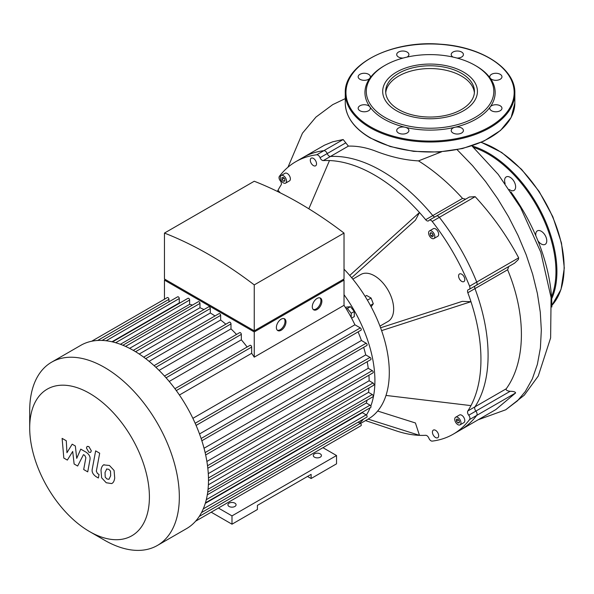 <?xml version="1.0" encoding="UTF-8"?>
<svg xmlns="http://www.w3.org/2000/svg" width="594" height="594" viewBox="0 0 594 594"><rect width="100%" height="100%" fill="white"/><g stroke="black" fill="none" stroke-linecap="round" stroke-linejoin="round"><path stroke-width="0.89" d="M211.204 512.199L231.994 524.198L257.41 509.526L257.41 505.368L311.122 474.361L311.122 478.512L307.529 476.433M311.122 478.512L336.538 463.832L336.538 455.531L322.95 447.683L341.171 437.162A1.359 0.78 -120 0 0 341.186 437.154M231.994 524.198L231.994 515.889L336.538 455.531M229.113 506.474A4.069 2.346 0 0 0 233.546 506.986A4.069 2.346 0 0 0 236.063 504.818A4.069 2.346 0 0 0 231.994 502.465A4.069 2.346 0 0 0 227.918 504.818A4.069 2.346 0 0 0 229.113 506.474M314.478 457.187A4.069 2.346 0 0 0 318.911 457.699A4.069 2.346 0 0 0 321.428 455.531A4.069 2.346 0 0 0 317.359 453.177A4.069 2.346 0 0 0 313.29 455.531A4.069 2.346 0 0 0 314.478 457.187M358.137 422.163L360.32 423.425A1.359 0.78 60 0 1 361.211 424.621A1.359 0.78 60 0 1 361.004 425.712L195.604 521.198L218.399 508.041L231.994 515.889M459.296 420.908L459.296 422.824L457.855 422.95L456.415 421.161L456.415 419.245L457.855 419.119L459.296 420.908M456.415 421.161L458.523 419.943M457.855 422.95L459.296 422.119M281.987 179.425L281.987 177.509L283.427 177.383L284.868 179.173L284.868 181.088L283.427 181.215L281.987 179.425L284.095 178.207M283.427 181.215L284.868 180.383M430.88 232.573L432.536 233.539L433.368 235.677L432.536 236.858L430.88 235.9L430.049 233.754L430.88 232.573M430.049 233.754L431.482 232.93M430.88 235.9L432.981 234.682M352.821 279.128L360.914 274.458A27.131 15.667 60 0 1 388.038 290.117A27.131 15.667 60 0 1 388.038 321.443L379.952 326.121M377.665 411.033L415.421 422.973L419.475 435.35A150.572 86.932 60 0 1 396.413 430.917L365.525 420.597M380.583 327.799L462.273 301.366L470.968 301.707A150.572 86.932 60 0 1 470.968 405.62A150.572 86.932 60 0 1 467.834 410.959A3.393 1.96 -120 0 0 468.733 415.213A3.393 1.96 60 0 1 469.587 419.535A157.351 90.845 60 0 1 453.155 434.221A157.351 90.845 60 0 1 432.217 441.112A3.393 1.96 60 0 1 428.898 438.209A3.393 1.96 -120 0 0 425.668 435.305A150.572 86.932 60 0 1 419.475 435.35L368.102 419.104M277.398 191.424A150.572 86.932 60 0 1 277.985 190.288L277.702 191.572M441.565 151.826L418.503 160.885C405.383 160.217 391.453 157.106 376.73 151.559C367.003 147.683 357.558 145.864 348.388 146.109L343.169 139.531L332.714 141.795L324.48 145.188L302.947 157.551A157.351 90.845 60 0 1 323.879 150.668A3.393 1.96 60 0 1 327.205 153.564A3.393 1.96 -120 0 0 330.435 156.474A3.393 1.96 60 0 1 327.205 153.564A3.393 1.96 -120 0 0 323.879 150.668A157.351 90.845 -120 0 0 302.947 157.551L295.805 161.679A157.351 90.845 60 0 0 279.366 176.366A3.393 1.96 60 0 0 280.219 180.695A3.393 1.96 -120 0 1 281.118 184.942A150.572 86.932 60 0 0 277.985 190.288L280.279 192.85M295.805 161.679A157.351 90.845 60 0 1 316.736 154.789A3.393 1.96 60 0 1 320.055 157.692A3.393 1.96 -120 0 0 323.284 160.595A150.572 86.932 60 0 1 329.484 160.551A150.572 86.932 60 0 1 419.475 212.511L349.74 275.445M329.484 160.551L308.835 208.798M323.284 160.595L330.435 156.474A150.572 86.932 60 0 1 432.811 215.585L425.668 219.706A150.572 86.932 60 0 0 419.475 212.511L415.421 220.203L351.678 277.74M425.668 219.706A3.393 1.96 -120 0 0 428.519 220.886A3.393 1.96 -120 0 0 428.898 220.53A3.393 1.96 60 0 1 429.276 220.174A3.393 1.96 60 0 1 432.217 221.465A157.351 90.845 60 0 1 469.587 286.189A3.393 1.96 60 0 1 469.23 289.375A3.393 1.96 60 0 1 468.733 289.53A3.393 1.96 -120 0 0 468.235 289.686A3.393 1.96 -120 0 0 467.834 292.738A150.572 86.932 60 0 1 470.968 301.707L381.593 330.62M432.425 432.113A4.41 2.547 60 0 1 433.338 430.101A4.41 2.547 60 0 1 437.748 432.64A4.41 2.547 60 0 1 437.748 437.733A4.41 2.547 60 0 1 434.348 436.553A4.41 2.547 60 0 1 432.425 432.113M316.528 163.788A4.41 2.547 60 0 1 315.614 165.808A4.41 2.547 60 0 1 311.204 163.261A4.41 2.547 60 0 1 311.204 158.167A4.41 2.547 60 0 1 314.605 159.348A4.41 2.547 60 0 1 316.528 163.788M455.65 417.218L459.489 414.998A4.41 2.547 60 0 1 463.892 417.545A4.41 2.547 60 0 1 463.892 422.638L460.06 424.851A4.41 2.547 60 0 1 456.66 423.671A4.41 2.547 60 0 1 454.737 419.238A4.41 2.547 60 0 1 455.65 417.218A4.41 2.547 60 0 1 460.06 419.765A4.41 2.547 60 0 1 460.06 424.851M281.222 175.482L285.061 173.262A4.41 2.547 60 0 1 288.454 174.443A4.41 2.547 60 0 1 290.377 178.883A4.41 2.547 60 0 1 289.464 180.903L285.632 183.115A4.41 2.547 60 0 1 281.222 180.569A4.41 2.547 60 0 1 281.222 175.482A4.41 2.547 60 0 1 284.615 176.663A4.41 2.547 60 0 1 286.546 181.096A4.41 2.547 60 0 1 285.632 183.115M461.694 281.385A4.41 2.547 60 0 1 458.813 277.502A4.41 2.547 60 0 1 459.489 273.968A4.41 2.547 60 0 1 463.892 276.514A4.41 2.547 60 0 1 463.892 281.608A4.41 2.547 60 0 1 461.694 281.385M429.507 230.895L433.338 228.683A4.41 2.547 60 0 1 437.748 231.229A4.41 2.547 60 0 1 437.748 236.323L433.91 238.536A4.41 2.547 60 0 1 431.704 238.313A4.41 2.547 60 0 1 428.831 234.43A4.41 2.547 60 0 1 429.507 230.895A4.41 2.547 60 0 1 433.91 233.442A4.41 2.547 60 0 1 433.91 238.536M470.968 405.62L385.996 395.433M371.139 306.808L373.292 303.749L371.079 298.039L366.647 295.485L365.11 296.369M370.389 305.42L373.292 303.749M367.411 300.156L371.079 298.039M345.53 307.677L346.606 307.053L350.445 306.704L354.284 311.479L354.284 316.595L351.581 318.161M354.284 311.479L351.217 313.253L351.217 317.478M346.094 308.598L347.379 308.479L351.217 313.253M350.445 306.704L347.379 308.479M360.461 423.515L368.228 419.037A101.737 58.739 -120 0 0 344.023 269.171M344.023 294.721A101.737 58.739 60 0 1 374.911 380.769A101.737 58.739 60 0 1 370.805 406.051M370.129 407.774A101.737 58.739 60 0 1 366.401 415.035M363.506 419.067A101.737 58.739 60 0 1 359.697 423.069M469.587 419.535L515.592 392.976L495.819 409.585L460.298 430.093A157.351 90.845 -120 0 0 476.73 415.414A3.393 1.96 -120 0 0 475.883 411.085A3.393 1.96 60 0 1 474.977 406.831A3.393 1.96 -120 0 0 475.883 411.085A3.393 1.96 60 0 1 476.73 415.414A157.351 90.845 60 0 1 460.298 430.093L453.155 434.221M434.927 216.914A3.393 1.96 60 0 1 432.811 215.585A3.393 1.96 -120 0 0 434.927 216.914M432.217 221.465L439.367 217.337A3.393 1.96 -120 0 0 436.427 216.053A3.393 1.96 60 0 1 439.367 217.337A157.351 90.845 60 0 1 476.73 282.061A157.351 90.845 -120 0 0 439.367 217.337L475.155 196.673L469.409 197.008L429.276 220.174M475.155 196.673C492.508 215.496 507.016 235.885 518.673 257.848L518.317 259.6L514.553 263.172L476.381 285.254A3.393 1.96 -120 0 0 476.73 282.061A3.393 1.96 60 0 1 476.381 285.254A3.393 1.96 60 0 1 475.883 285.402M467.834 292.738L474.977 288.61A3.393 1.96 60 0 1 474.881 286.115A3.393 1.96 -120 0 0 474.977 288.61A150.572 86.932 60 0 1 474.977 406.831L467.834 410.959M475.141 65.392L476.098 65.941A65.11 37.593 180 0 1 490.213 78.141A6.103 3.527 180 0 1 489.753 76.789A6.103 3.527 180 0 1 495.856 73.27A6.103 3.527 180 0 1 501.96 76.789A6.103 3.527 180 0 1 497.044 80.249A6.103 3.527 180 0 1 490.213 78.141A65.11 37.593 180 0 1 490.213 106.913A6.103 3.527 180 0 1 497.044 104.804A6.103 3.527 180 0 1 501.96 108.257A6.103 3.527 180 0 1 495.856 111.783A6.103 3.527 180 0 1 489.753 108.257A6.103 3.527 180 0 1 490.213 106.913A65.11 37.593 180 0 1 454.974 127.257A6.103 3.527 180 0 1 463.417 130.509A6.103 3.527 180 0 1 457.313 134.036A6.103 3.527 180 0 1 451.21 130.509A6.103 3.527 180 0 1 454.974 127.257A65.11 37.593 180 0 1 405.145 127.257A6.103 3.527 180 0 1 408.91 130.509A6.103 3.527 180 0 1 402.806 134.036A6.103 3.527 180 0 1 396.703 130.509A6.103 3.527 180 0 1 405.145 127.257A65.11 37.593 180 0 1 384.021 119.104A65.11 37.593 180 0 1 369.906 106.913A6.103 3.527 180 0 1 370.374 108.257A6.103 3.527 180 0 1 364.263 111.783A6.103 3.527 180 0 1 358.16 108.257A6.103 3.527 180 0 1 363.075 104.804A6.103 3.527 180 0 1 369.906 106.913A65.11 37.593 180 0 1 369.906 78.141A6.103 3.527 180 0 1 363.075 80.249A6.103 3.527 180 0 1 358.16 76.789A6.103 3.527 180 0 1 364.263 73.27A6.103 3.527 180 0 1 370.374 76.789A6.103 3.527 180 0 1 369.906 78.141A65.11 37.593 180 0 1 384.021 65.941L384.979 65.392A63.751 36.806 180 0 1 475.141 65.392A63.751 36.806 180 0 1 475.141 117.449A63.751 36.806 180 0 1 384.979 117.449A63.751 36.806 180 0 1 384.979 65.392M453.125 57.106A6.103 3.527 180 0 1 451.21 54.537A6.103 3.527 180 0 1 457.313 51.017A6.103 3.527 180 0 1 463.417 54.537A6.103 3.527 180 0 1 457.009 58.056M403.111 58.056A6.103 3.527 180 0 1 396.703 54.537A6.103 3.527 180 0 1 402.806 51.017A6.103 3.527 180 0 1 408.91 54.537A6.103 3.527 180 0 1 407.001 57.106M385.736 92.805A44.394 25.631 180 0 1 430.063 68.555A44.394 25.631 180 0 1 474.383 92.805M398.671 109.541A44.394 25.631 180 0 1 385.669 91.417A44.394 25.631 180 0 1 430.063 65.785A44.394 25.631 180 0 1 474.45 91.417A44.394 25.631 180 0 1 447.052 115.095A44.394 25.631 180 0 1 398.671 109.541M537.904 240.741A7.796 4.5 -120 0 0 545.158 244.379A7.796 4.5 -120 0 0 545.158 235.373A7.796 4.5 -120 0 0 537.362 230.866A7.796 4.5 -120 0 0 535.87 235.87M509.288 189.493A7.796 4.5 -120 0 0 514.018 190.429A7.796 4.5 -120 0 0 515.629 186.858A7.796 4.5 -120 0 0 512.228 179.009A7.796 4.5 -120 0 0 506.214 176.923A7.796 4.5 -120 0 0 505.152 183.591M67.352 460.083L72.706 451.447L74.124 463.996L77.651 466.03L83.464 454.64L84.719 455.36L85.87 457.707L83.695 469.535L87.726 471.859L89.954 459.756C90.555 456.994 89.271 454.477 86.115 452.212L80.762 449.138L76.723 458.353L75.341 446.005L72.186 444.186L66.951 452.71L66.283 440.778L62.118 438.372L63.818 458.048L67.352 460.083M106.742 468.941L105.049 472.49L105.212 477.138L106.935 478.957L108.969 479.306L110.67 475.735L110.499 471.109L108.747 469.275L106.541 469.037M104.061 464.671C102.45 465.347 101.433 467.181 101.01 470.158L101.619 477.791L106.229 482.744L111.65 483.575C113.261 482.907 114.278 481.066 114.709 478.059L114.093 470.463L109.452 465.488L103.623 464.887M111.65 483.575L112.088 483.36M95.649 450.876L92.248 469.111C91.639 471.866 92.909 474.383 96.065 476.663L98.366 477.992L99.027 474.428L97.475 473.529L96.332 471.183L99.681 453.207L95.649 450.876M88.87 452.227L90.6 452.398L91.32 450.809L88.87 446.569L87.14 446.391L86.42 447.98L88.87 452.227M313.253 309.504A6.779 3.913 120 0 0 316.127 308.954A6.779 3.913 120 0 0 320.418 303.415A6.779 3.913 120 0 0 319.966 297.876M317.092 309.504A6.779 3.913 -60 0 1 313.699 309.845A6.779 3.913 -60 0 1 313.699 302.012A6.779 3.913 -60 0 1 320.478 298.099A6.779 3.913 -60 0 1 321.517 303.534A6.779 3.913 -60 0 1 317.092 309.504M277.339 330.242A6.779 3.913 120 0 0 280.219 329.685A6.779 3.913 120 0 0 284.511 324.146A6.779 3.913 120 0 0 284.058 318.614M281.177 330.242A6.779 3.913 -60 0 1 277.784 330.576A6.779 3.913 -60 0 1 277.784 322.742A6.779 3.913 -60 0 1 284.571 318.829A6.779 3.913 -60 0 1 285.61 324.265A6.779 3.913 -60 0 1 281.177 330.242M166.379 280.116L254.247 330.836L342.107 280.116M254.247 284.905A398.678 230.182 -120 0 0 164.464 233.071L164.464 279.002L254.247 330.836L344.023 279.002L344.023 233.071L254.247 284.905L254.247 330.836M343.065 279.559L344.023 280.116L254.247 331.949L164.464 280.116L165.422 279.559M196.102 425.401L361.004 330.197A1.359 0.78 -120 0 0 361.211 329.106A1.359 0.78 -120 0 0 360.32 327.91L354.915 324.792A99.02 57.173 -120 0 0 344.023 305.316L344.023 280.116M201.849 440.755L366.84 345.5A1.359 0.78 -120 0 0 367.047 344.416A1.359 0.78 -120 0 0 366.156 343.221L361.427 340.488A99.02 57.173 -120 0 0 358.093 331.875M205.658 454.974L370.715 359.682A1.359 0.78 -120 0 0 370.923 358.59A1.359 0.78 -120 0 0 370.032 357.395L365.726 354.908A99.02 57.173 -120 0 0 363.669 347.334M207.818 468.235L372.943 372.906A1.359 0.78 -120 0 0 373.151 371.822A1.359 0.78 -120 0 0 372.26 370.626L368.235 368.302A99.02 57.173 -120 0 0 367.189 361.716M208.487 480.628L373.671 385.268A1.359 0.78 -120 0 0 373.878 384.177A1.359 0.78 -120 0 0 372.987 382.981L369.149 380.761A99.02 57.173 -120 0 0 368.926 375.222M208.049 489.315L372.26 394.505L368.525 392.344A99.02 57.173 -120 0 0 368.941 387.993M372.26 394.505A1.359 0.78 60 0 1 373.151 395.701A1.359 0.78 60 0 1 372.943 396.785L207.707 492.181M206.289 499.695L370.032 405.16L366.32 403.014A99.02 57.173 -120 0 0 367.092 400.163M370.032 405.16A1.359 0.78 60 0 1 370.923 406.355A1.359 0.78 60 0 1 370.715 407.439L205.427 502.866M203.245 508.917L366.156 414.857L362.37 412.674A99.02 57.173 -120 0 0 362.689 412.073M366.156 414.857A1.359 0.78 60 0 1 367.047 416.052A1.359 0.78 60 0 1 366.84 417.144L201.5 512.6M254.247 331.949L254.247 357.15A99.02 57.173 -120 0 0 251.67 353.304L251.67 347.059A1.359 0.78 -120 0 0 251.084 345.693A1.359 0.78 -120 0 0 250.037 345.329L174.911 388.706M344.023 305.316L254.247 357.15M164.464 299.22L164.464 280.116M164.464 233.071L254.247 181.244A398.678 230.182 60 0 1 344.023 233.071M168.956 301.826L168.956 299.302A1.359 0.78 -120 0 0 168.362 297.936A1.359 0.78 -120 0 0 167.315 297.572L91.699 341.231M179.975 302.933A99.02 57.173 -120 0 0 179.291 302.903L179.291 298.53A1.359 0.78 -120 0 0 178.705 297.163A1.359 0.78 -120 0 0 177.658 296.807L102.094 340.429M192.486 305.071A99.02 57.173 -120 0 0 189.635 304.321L189.635 300.029A1.359 0.78 -120 0 0 189.041 298.663A1.359 0.78 -120 0 0 187.994 298.299L112.489 341.892M203.95 309.556A99.02 57.173 -120 0 0 199.97 307.744L199.97 303.423A1.359 0.78 -120 0 0 199.384 302.056A1.359 0.78 -120 0 0 198.337 301.693L122.884 345.255M214.998 315.956A99.02 57.173 -120 0 0 210.313 312.993L210.313 308.553A1.359 0.78 -120 0 0 209.719 307.187A1.359 0.78 -120 0 0 208.672 306.823L133.279 350.356M225.831 324.213A99.02 57.173 -120 0 0 220.656 320.018L220.656 315.362A1.359 0.78 -120 0 0 220.062 313.996A1.359 0.78 -120 0 0 219.015 313.632L143.674 357.135M236.523 334.452A99.02 57.173 -120 0 0 230.992 328.883L230.992 323.908A1.359 0.78 -120 0 0 230.398 322.542A1.359 0.78 -120 0 0 229.358 322.178L154.076 365.637M247.126 347.015A99.02 57.173 -120 0 0 241.335 339.82L241.335 334.348A1.359 0.78 -120 0 0 240.741 332.982A1.359 0.78 -120 0 0 239.694 332.625L164.486 376.039M120.396 344.29L189.635 304.321M111.976 341.773L179.291 302.903M179.418 395.017L251.67 353.304M354.915 324.792L192.879 418.339M89.553 531.563L104.514 540.198A105.806 61.085 -120 0 0 157.417 545.441A105.806 61.085 -120 0 0 157.417 423.27A105.806 61.085 -120 0 0 51.611 362.184A105.806 61.085 -120 0 0 29.7 410.617L29.7 427.895A84.645 48.871 60 0 1 89.553 393.339A84.645 48.871 60 0 1 149.406 497.007A84.645 48.871 60 0 1 89.553 531.563A84.645 48.871 60 0 1 29.7 427.895M157.417 545.441L186.575 528.608A105.806 61.085 -120 0 0 195.656 521.138A105.806 61.085 -120 0 0 201.574 512.459A105.806 61.085 -120 0 0 205.502 502.635A105.806 61.085 -120 0 0 207.752 491.839A105.806 61.085 -120 0 0 208.494 480.167A105.806 61.085 -120 0 0 207.752 467.649A105.806 61.085 -120 0 0 205.502 454.254A105.806 61.085 -120 0 0 201.574 439.894A105.806 61.085 -120 0 0 195.656 424.383A105.806 61.085 -120 0 0 175.572 389.59A105.806 61.085 -120 0 0 165.095 376.715A105.806 61.085 -120 0 0 154.626 366.134A105.806 61.085 -120 0 0 144.149 357.484A105.806 61.085 -120 0 0 133.672 350.586A105.806 61.085 -120 0 0 123.203 345.389A105.806 61.085 -120 0 0 112.726 341.944A105.806 61.085 -120 0 0 102.25 340.436A105.806 61.085 -120 0 0 91.78 341.216A105.806 61.085 -120 0 0 80.769 345.344L51.611 362.184M129.611 348.366L199.97 307.744M139.234 354.031L210.313 312.993M149.087 361.338L220.656 320.018M159.088 370.396L230.992 328.883M169.201 381.459L241.335 339.82M361.427 340.488L199.517 433.962M365.726 354.908L204.039 448.255M368.235 368.302L206.89 461.449M369.149 380.761L208.286 473.641M368.525 392.344L208.383 484.801M366.32 403.014L207.306 494.817M362.37 412.674L205.272 503.37M510.922 191.921A135.729 78.363 60 0 1 551.863 307.009M465.644 199.183L462.548 198.418C448.693 183.115 434.014 170.612 418.503 160.885M515.592 392.976C515.473 391.921 513.669 391.357 510.187 391.275C507.12 390.949 505.806 390.117 506.236 388.788C525.913 361.605 526.514 315.043 507.61 269.773L508.724 266.572M507.61 269.773L474.977 288.61A150.572 86.932 60 0 1 474.977 406.831L506.236 388.788M436.041 216.402A3.393 1.96 60 0 1 436.427 216.053M348.388 146.109L330.435 156.474A150.572 86.932 60 0 1 432.811 215.585L462.548 198.418M463.558 72.074A47.371 27.354 180 0 1 442.322 117.835A47.371 27.354 180 0 1 384.303 84.341A47.371 27.354 180 0 1 463.558 72.074M468.733 415.213L510.187 391.275M343.169 139.531L316.736 154.789M345.73 142.872L320.055 157.692M518.673 257.848L469.587 286.189M370.589 126.856A84.103 48.552 180 0 1 408.293 45.627A84.103 48.552 180 0 1 511.3 105.093A84.103 48.552 180 0 1 370.589 126.856M370.114 127.688A84.779 48.946 180 0 1 345.277 93.08C343.881 64.234 392.062 39.865 440.592 44.223C481.741 46.718 515.644 68.763 514.842 93.08A84.779 48.946 180 0 1 462.503 138.298A84.779 48.946 180 0 1 370.114 127.688M514.842 93.08L514.842 103.044A84.779 48.946 180 0 1 462.503 148.27A84.779 48.946 180 0 1 370.114 137.66A84.779 48.946 180 0 1 345.277 103.044L345.277 93.08M481.095 142.382A96.651 55.799 60 0 1 552.569 216.84A96.651 55.799 60 0 1 551.863 305.39M471.992 145.953A96.651 55.799 60 0 1 540.377 210.528A96.651 55.799 60 0 1 551.655 298.856M473.581 147.431A95.968 55.413 60 0 1 539.493 210.863A95.968 55.413 60 0 1 551.522 296.822M115.667 342.731L189.635 300.029M106.163 340.756L179.291 298.53M97.661 340.459L168.956 299.302M176.292 390.577L251.67 347.059M208.464 477.97L372.987 382.981M207.521 465.741L372.26 370.626M205.123 452.606L370.032 357.395M201.114 438.506L366.156 343.221M195.166 423.262L360.32 327.91M166.068 377.806L241.335 334.348M155.858 367.285L230.992 323.908M145.686 358.642L220.656 315.362M135.566 351.707L210.313 308.553M125.534 346.399L199.97 303.423M199.257 516.424L360.32 423.425M457.142 149.71L472.549 165.667L485.573 181.534L497.624 198.641L508.531 216.736L518.102 235.551L526.187 254.796L532.647 274.183L537.37 293.391L540.28 312.132L541.327 330.101L540.399 347.973L537.377 364.36L532.313 378.965L525.296 391.528L517.508 400.794L505.709 409.793L524.264 395.21L538.253 376.039L550.623 337.927L551.084 297.601L540.77 252.153L520.515 207.469L498.218 174.398L471.911 145.879M476.381 285.254L469.23 289.375M514.842 103.044L511.159 117.426L500.482 130.494L483.783 141.157L462.481 148.545L438.402 152.042L413.61 151.351L390.221 146.518L370.255 137.971C353.987 128.326 345.663 116.684 345.277 103.044M481.289 142.3L501.678 152.458L521.532 169.327L539.1 191.402L552.821 216.721L561.479 243.035L564.3 268.005L561.011 289.427L551.863 305.413M287.979 167.196L302.443 133.205L315.956 117.085L332.707 104.641L345.277 98.619M478.177 419.772L505.709 409.793"/></g></svg>
